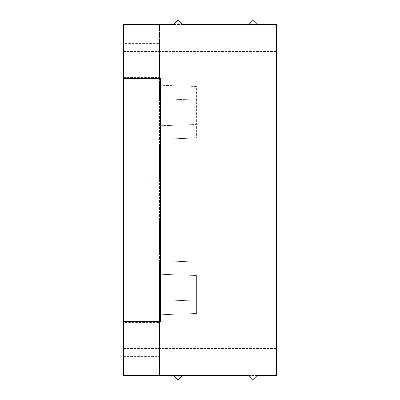 <?xml version="1.0" encoding="UTF-8"?>
<svg xmlns="http://www.w3.org/2000/svg" width="400" height="400" viewBox="0 0 400 400"><rect width="100%" height="100%" fill="white"/><g stroke="black" fill="none" stroke-linecap="round" stroke-linejoin="round"><path stroke-width="0.3" stroke-dasharray="2 1.5" d="M123.5 24.5L123.5 375.5L276.5 375.5L276.5 24.5L159.5 24.5L159.5 375.5L159.5 260.72L159.5 274.22L196.4 275.505L196.4 313.495L196.4 275.505L159.5 274.22L159.5 85.22L159.5 98.72L196.4 100.005L159.5 98.72L159.5 24.5L123.5 24.5M123.5 200L123.5 348.5L123.5 200M123.5 322.4L123.5 356.6L123.5 322.4L159.5 322.4L159.5 356.6L159.5 322.4M123.5 146.9L123.5 181.1L123.5 146.9L159.5 146.9L159.5 181.1L159.5 146.9M123.5 43.4L123.5 77.6L123.5 43.4L159.5 43.4L159.5 77.6L159.5 43.4M123.5 218.9L123.5 253.1L123.5 218.9L159.5 218.9L159.5 253.1L159.5 218.9M276.5 200L276.5 348.5L276.5 200M177.95 20L173.45 24.5L182.45 24.5L177.95 20M123.5 78.5L160.4 78.5L160.4 321.5L123.5 321.5M248.15 24.5L252.65 20L257.15 24.5M123.5 181.1L159.5 181.1M123.5 253.1L159.5 253.1M123.5 356.6L159.5 356.6M123.5 77.6L159.5 77.6M159.5 85.22L196.4 86.505L196.4 137.995L196.4 124.495L159.5 125.78L196.4 124.495L196.4 86.505L159.5 85.22M159.5 139.28L196.4 137.995L159.5 139.28M159.5 260.72L196.4 262.005L159.5 260.72M159.5 314.78L196.4 313.495L159.5 314.78M196.4 299.995L159.5 301.28L196.4 299.995M182.45 375.5L177.95 380L173.45 375.5M257.15 375.5L248.15 375.5L252.65 380L257.15 375.5M160.4 254L123.5 254M160.4 218L123.5 218M123.5 182L160.4 182M160.4 146L123.5 146M123.5 348.5L276.5 348.5M123.5 51.5L276.5 51.5"/><path stroke-width="0.6" d="M123.5 321.5L123.5 375.5L248.15 375.5L252.65 380L257.15 375.5L276.5 375.5L276.5 24.5L182.45 24.5L177.95 20L173.45 24.5L123.5 24.5L123.5 321.5L160.4 321.5L160.4 254L123.5 254M257.15 24.5L252.65 20L248.15 24.5M173.45 375.5L177.95 380L182.45 375.5M123.5 218L160.4 218L160.4 254M123.5 146L160.4 146L160.4 182L123.5 182M160.4 146L160.4 78.5L123.5 78.5M160.4 218L160.4 182"/></g></svg>
